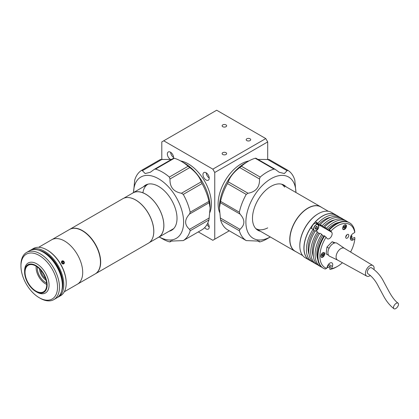 <?xml version="1.0" encoding="UTF-8"?>
<svg xmlns="http://www.w3.org/2000/svg" width="419" height="419" viewBox="0 0 419 419"><rect width="100%" height="100%" fill="white"/><g stroke="black" fill="none" stroke-linecap="round" stroke-linejoin="round"><path stroke-width="0.63" d="M61.546 262.645A1.66 1.357 58.2 0 0 63.395 263.954A1.66 1.357 58.2 0 0 64.275 262.137A1.66 1.357 58.2 0 0 62.426 260.833A1.66 1.357 58.2 0 0 61.546 262.645M62.248 263.101L61.902 261.995L62.567 261.283L63.578 261.681L63.924 262.792L63.253 263.499L62.248 263.101M62.447 263.184L62.237 262.509L63.578 261.681M62.96 263.383L63.924 262.792M132.001 193.484A25.664 14.817 60 0 1 132.671 193.023A25.664 14.817 60 0 1 132.902 192.887A25.664 14.817 60 0 1 158.45 207.505A25.664 14.817 60 0 1 158.796 237.201A25.664 14.817 60 0 1 158.565 237.337A25.664 14.817 60 0 1 157.596 237.819M51.5 239.888A25.664 14.817 60 0 1 51.731 239.752A25.664 14.817 60 0 1 77.279 254.364A25.664 14.817 60 0 1 77.625 284.061A25.664 14.817 60 0 1 77.395 284.202L95.37 273.822A25.664 14.817 60 0 1 95.15 273.947L148.457 243.172A25.664 14.817 60 0 0 148.687 243.036A25.664 14.817 60 0 0 148.342 213.339A25.664 14.817 60 0 0 122.793 198.721L69.486 229.497A25.664 14.817 60 0 1 95.034 244.115A25.664 14.817 60 0 1 95.38 273.811A25.664 14.817 60 0 0 95.595 273.686A25.664 14.817 60 0 0 95.249 243.989A25.664 14.817 60 0 0 69.701 229.371L51.731 239.752A25.664 14.817 60 0 1 77.279 254.364A25.664 14.817 60 0 1 77.625 284.061A25.664 14.817 60 0 1 77.395 284.202L64.327 291.744M46.598 282.977A11.575 6.683 60 0 1 37.391 267.034M46.698 284.422A13.277 7.662 60 0 1 36.191 266.222M45.613 278.687A9.532 5.505 60 0 1 40.612 270.03M46.08 280.253A10.213 5.897 60 0 1 39.491 268.841M62.017 260.943C64.175 261.006 64.756 261.98 63.751 263.876C61.651 263.776 61.074 262.802 62.017 260.943M43.67 291.724A15.314 8.841 -120 0 0 43.461 274A15.314 8.841 -120 0 0 28.214 265.274A15.314 8.841 -120 0 0 28.078 265.358A15.314 8.841 -120 0 0 28.283 283.082A15.314 8.841 -120 0 0 43.529 291.802A15.314 8.841 -120 0 0 43.67 291.724M27.764 264.829A15.927 9.197 -120 0 0 24.606 272.036A15.927 9.197 -120 0 0 35.872 291.545A15.927 9.197 -120 0 0 43.979 292.247A15.927 9.197 -120 0 0 43.691 273.691A15.927 9.197 -120 0 0 27.764 264.829M35.872 291.545L36.835 292.101A17.289 9.983 -120 0 0 45.482 292.96A17.289 9.983 -120 0 0 45.634 292.865A17.289 9.983 -120 0 0 45.404 272.858A17.289 9.983 -120 0 0 28.188 263.006A17.289 9.983 -120 0 0 28.036 263.101A17.289 9.983 -120 0 0 24.606 270.925L24.606 272.036M57.408 297.5A27.23 15.723 -120 0 0 58.152 297.118L60.556 295.73A27.23 15.723 -120 0 0 60.802 295.584A27.23 15.723 -120 0 0 66.197 283.265A27.23 15.723 -120 0 0 46.944 249.913A27.23 15.723 -120 0 0 33.326 248.567L30.922 249.954A27.23 15.723 -120 0 0 30.676 250.101A27.23 15.723 -120 0 0 30.22 250.405M58.152 297.118A27.23 15.723 -120 0 0 58.398 296.971A27.23 15.723 -120 0 0 58.026 265.463A27.23 15.723 -120 0 0 30.922 249.954M46.944 249.913L47.426 250.19A26.549 15.33 60 0 1 66.197 282.71L66.197 283.265M20.95 266.034L20.95 264.923A27.23 15.723 60 0 1 26.345 252.599A27.23 15.723 60 0 1 26.591 252.458A27.23 15.723 60 0 1 53.695 267.966A27.23 15.723 60 0 1 54.061 299.475A27.23 15.723 60 0 1 53.821 299.622A27.23 15.723 60 0 1 40.203 298.27L39.239 297.715A25.868 14.937 -120 0 0 52.406 298.857A25.868 14.937 -120 0 0 51.94 268.72A25.868 14.937 -120 0 0 26.078 254.328A25.868 14.937 -120 0 0 20.95 266.034A25.868 14.937 -120 0 0 39.239 297.715M53.821 299.622L56.706 297.951A27.23 15.723 -120 0 0 56.953 297.804A27.23 15.723 -120 0 0 56.586 266.295A27.23 15.723 -120 0 0 29.477 250.787L26.591 252.458M61.761 290.587A25.868 14.937 -120 0 0 62.515 287.822A25.868 14.937 -120 0 0 56.418 264.337A25.868 14.937 -120 0 0 38.38 250.096M62.342 284.92A25.868 14.937 -120 0 0 43.581 252.427A25.868 14.937 -120 0 1 62.342 284.92M128.214 197.543A25.596 14.78 60 0 1 148.52 213.501A25.596 14.78 60 0 1 152.191 239.066M123.762 198.239L132.933 192.944A25.596 14.78 60 0 1 158.413 207.52A25.596 14.78 60 0 1 158.759 237.144A25.596 14.78 60 0 1 158.529 237.28L149.358 242.575M204.64 227.653A4.426 2.556 -120 0 0 206.09 228.9A4.426 2.556 -120 0 0 208.301 229.12A4.426 2.556 -120 0 0 207.724 223.154M207.033 224.469A4.426 2.556 -120 0 0 209.217 226.92M173.545 158.246A4.426 2.556 -120 0 0 170.47 152.197A4.426 2.556 -120 0 0 168.255 151.977A4.426 2.556 -120 0 0 167.579 155.522A4.426 2.556 -120 0 0 170.47 159.419A4.426 2.556 -120 0 0 170.617 159.503M170.617 152.286A4.426 2.556 -120 0 0 173.592 157.444M206.09 172.759A4.426 2.556 -120 0 0 203.875 172.544A4.426 2.556 -120 0 0 203.199 176.09A4.426 2.556 -120 0 0 206.09 179.987A4.426 2.556 -120 0 0 208.301 180.207A4.426 2.556 -120 0 0 208.981 176.661A4.426 2.556 -120 0 0 206.09 172.759M206.237 172.848A4.426 2.556 -120 0 0 209.217 178.007M250.038 138.773A2.247 1.299 0 0 0 247.587 138.49A2.247 1.299 0 0 0 246.204 139.689A2.247 1.299 0 0 0 246.859 140.606A2.247 1.299 0 0 0 249.31 140.889A2.247 1.299 0 0 0 250.693 139.689A2.247 1.299 0 0 0 250.038 138.773M225.972 124.878A2.247 1.299 0 0 0 223.521 124.595A2.247 1.299 0 0 0 222.133 125.794A2.247 1.299 0 0 0 222.793 126.711A2.247 1.299 0 0 0 225.239 126.994A2.247 1.299 0 0 0 226.627 125.794A2.247 1.299 0 0 0 225.972 124.878M225.972 152.668A2.247 1.299 0 0 0 223.521 152.385A2.247 1.299 0 0 0 222.133 153.584A2.247 1.299 0 0 0 222.793 154.501A2.247 1.299 0 0 0 225.239 154.784A2.247 1.299 0 0 0 226.627 153.584A2.247 1.299 0 0 0 225.972 152.668M248.865 160.959A32.677 18.865 120 0 0 241.229 163.866A32.677 18.865 120 0 0 219.635 212.506M209.872 212.506A32.677 18.865 -120 0 0 188.278 163.866A32.677 18.865 -120 0 0 180.641 160.959M212.826 240.297L229.272 230.801L212.826 240.297L198.307 231.911M214.753 172.481L212.826 169.15L265.777 138.579L267.704 141.915L214.753 172.481L214.753 239.181M267.704 141.915L267.704 159.262M265.777 138.579L216.681 110.228L163.729 140.8L212.826 169.15M163.729 140.8L161.802 141.915L161.802 159.262M208.091 174.749A2.179 1.257 -120 0 0 208.494 175.451M172.471 154.187A2.179 1.257 -120 0 0 172.874 154.889M208.091 223.662A2.179 1.257 -120 0 0 208.494 224.364M145.692 185.502A26.072 15.053 60 0 1 146.718 184.549A26.072 15.053 60 0 0 145.692 185.502M172.691 229.544A26.072 15.053 60 0 1 171.355 229.952A26.072 15.053 60 0 0 172.691 229.544M142.9 192.777A25.664 14.817 60 0 1 148.054 184.14M173.717 228.591A25.664 14.817 60 0 1 173.419 228.758M173.639 158.262L174.304 158.262L155.533 169.098L154.37 169.313L150.295 172.277L145.157 173.545L142.402 170.695L141.601 170.344A40.847 23.584 60 0 0 134.698 180.165L133.556 192.51A35.4 20.437 60 0 1 158.586 178.787A35.4 20.437 60 0 1 183.616 221.771A35.4 20.437 60 0 1 159.225 236.955M162.436 238.82L159.22 236.96L162.436 238.82A40.847 23.584 60 0 0 169.344 241.836L170.004 241.836L170.308 241.119L183.271 240.595L202.042 229.753L183.271 240.595A40.847 23.584 60 0 0 190.174 230.769L189.54 229.334C184.344 224.814 184.344 219.718 189.54 214.041L190.174 212.197L208.95 201.361L210.092 207.971L208.95 219.928A40.847 23.584 60 0 1 202.042 229.753M172.146 240.674L169.983 241.92L171.989 240.689M210.092 207.971L210.092 207.415A36.081 20.83 60 0 0 184.58 163.227L181.207 161.278A40.847 23.584 60 0 1 188.115 166.233L189.77 167.574C195.647 172.036 199.47 176.792 201.24 181.841L202.042 183.559L183.271 194.4A40.847 23.584 60 0 1 190.174 212.197M183.271 194.4L181.474 193.253C173.503 191.782 169.679 187.026 170.004 178.986L169.344 177.075L188.115 166.233M155.533 169.098A40.847 23.584 60 0 1 162.436 172.12A40.847 23.584 60 0 1 169.344 177.075M184.58 163.227L181.212 161.278A40.847 23.584 60 0 1 181.212 161.278A40.847 23.584 60 0 0 174.304 158.262M202.042 183.559A40.847 23.584 60 0 1 208.95 201.361M143.455 186.79A26.072 15.053 60 0 1 145.55 185.109A26.072 15.053 60 0 1 158.586 186.403A26.072 15.053 60 0 1 175.619 209.38A26.072 15.053 60 0 1 171.622 230.272A26.072 15.053 60 0 1 169.119 231.246M141.653 170.313L160.377 159.503L141.601 170.344M160.377 159.503L171.502 159.424M270.281 236.955A35.4 20.437 -60 0 1 245.895 221.771A35.4 20.437 -60 0 1 270.92 178.787A35.4 20.437 -60 0 1 295.945 192.504L294.808 180.165A40.847 23.584 -60 0 0 287.905 170.344L269.134 159.503L287.848 170.313M267.071 238.82L270.286 236.96L267.071 238.82A40.847 23.584 -60 0 1 260.168 241.836L259.523 241.92L257.36 240.674M287.905 170.344L287.104 170.695L284.354 173.545L279.211 172.277L275.136 169.313L273.979 169.098L255.202 158.262L255.868 158.262M227.465 229.753L246.267 240.611L227.465 229.753A40.847 23.584 -60 0 1 220.556 219.928L219.415 207.971L220.556 201.361A40.847 23.584 -60 0 1 227.465 183.559L228.266 181.841C230.041 176.792 233.865 172.036 239.736 167.574L241.391 166.233L260.168 177.075A40.847 23.584 -60 0 1 267.071 172.12A40.847 23.584 -60 0 1 273.979 169.098M219.415 207.971L219.415 207.415A36.081 20.83 -60 0 1 244.926 163.227L248.299 161.278A40.847 23.584 -60 0 1 255.202 158.262M258.004 159.424L269.134 159.503M241.391 166.233A40.847 23.584 -60 0 1 248.299 161.278L244.926 163.227M258.151 229.952A26.072 15.053 -60 0 1 256.816 229.544A26.072 15.053 120 0 0 258.151 229.952M260.388 231.246A26.072 15.053 -60 0 1 257.884 230.272A26.072 15.053 -60 0 1 253.888 209.38A26.072 15.053 -60 0 1 270.92 186.403A26.072 15.053 -60 0 1 283.956 185.109A26.072 15.053 -60 0 1 286.051 186.79M282.794 184.549A26.072 15.053 -60 0 1 283.815 185.502A26.072 15.053 120 0 0 282.794 184.549M220.556 201.361L239.333 212.197L239.967 214.041C245.162 219.718 245.162 224.814 239.967 229.334L239.333 230.769A40.847 23.584 -60 0 0 246.236 240.595L259.199 241.119L259.502 241.836L257.517 240.689M239.333 212.197A40.847 23.584 -60 0 1 246.236 194.4L227.465 183.559M260.168 177.075L259.502 178.986C259.827 187.026 256.004 191.782 248.032 193.253L246.236 194.4M284.59 187.125A25.664 14.817 120 0 0 281.453 184.14M255.789 228.591A25.664 14.817 120 0 0 267.72 227.878M321.64 207.421A25.664 14.817 120 0 0 320.745 206.818A25.664 14.817 120 0 0 316.654 205.635A25.664 14.817 120 0 0 293.4 224.841A25.664 14.817 120 0 0 295.081 251.274A25.664 14.817 120 0 0 296.044 251.751M302.743 255.616L295.206 251.269A25.596 14.78 -60 0 1 292.148 228.193A25.596 14.78 -60 0 1 320.802 206.934L328.339 211.286M335.598 214.769A26.208 15.131 120 0 0 335.551 214.743L331.46 212.381A26.208 15.131 120 0 0 318.356 213.68A26.208 15.131 120 0 0 302.115 234.142A26.208 15.131 120 0 0 299.826 245.775A26.208 15.131 120 0 0 305.252 257.774L309.342 260.136A26.208 15.131 120 0 0 309.39 260.162M335.551 214.743A26.208 15.131 120 0 0 306.205 236.505A26.208 15.131 120 0 0 309.342 260.136M318.356 213.68L318.021 213.873A25.732 14.859 120 0 0 302.073 233.964A25.732 14.859 120 0 0 299.826 245.387L299.826 245.775M345.775 236.609A1.362 0.786 120 0 0 346.639 235.536A1.362 0.786 120 0 0 346.754 234.907M324.474 255.035A2.724 1.571 120 0 0 324.149 252.584A2.724 1.571 120 0 0 321.101 254.841A2.724 1.571 120 0 0 321.425 257.297A2.724 1.571 120 0 0 324.474 255.035M346.225 227.266A2.724 1.571 120 0 0 345.9 224.814A2.724 1.571 120 0 0 342.852 227.072A2.724 1.571 120 0 0 343.177 229.528A2.724 1.571 120 0 0 346.225 227.266M348.587 236.395A2.179 1.257 120 0 0 348.325 234.431A2.179 1.257 120 0 0 345.885 236.243A2.179 1.257 120 0 0 346.146 238.207A2.179 1.257 120 0 0 348.587 236.395M351.724 237.971A26.208 15.131 120 0 0 351.991 236.059L351.132 235.562M350.583 252.029A24.847 14.346 120 0 0 352.861 246.995A24.847 14.346 120 0 0 354.867 238.867L354.877 237.725L354.395 237.447L352.641 238.505L350.452 237.238M354.867 238.867L353.165 239.893A3.949 2.278 -60 0 1 351.132 240.118A3.949 2.278 -60 0 1 350.514 236.997A3.949 2.278 -60 0 1 353.049 233.514L354.752 232.487A24.847 14.346 120 0 0 330.869 231.115L331.748 232.288A3.949 2.278 -60 0 1 331.806 235.478A3.949 2.278 -60 0 1 327.386 238.757A3.949 2.278 -60 0 1 326.972 238.385L326.092 237.212A24.847 14.346 120 0 0 326.663 268.349L325.233 269.045A26.208 15.131 -60 0 1 323.4 268.249A26.208 15.131 -60 0 1 324.625 235.986L326.092 237.212M315.161 231.204L313.983 230.523A23.757 13.717 120 0 0 310.228 238.039A23.757 13.717 120 0 0 309.091 254.443M319.493 233.708L318.314 233.027A23.757 13.717 120 0 0 314.559 240.537A23.757 13.717 120 0 0 313.422 256.947M323.824 236.206L322.646 235.53A23.757 13.717 120 0 0 318.896 243.041A23.757 13.717 120 0 0 317.759 259.445M339.16 222.374A23.757 13.717 120 0 0 327.422 229.429L329.826 230.822L328.92 229.612A26.208 15.131 120 0 1 349.127 222.578L349.608 222.856A26.208 15.131 -60 0 1 354.762 231.346L354.752 232.487M347.87 221.981A26.208 15.131 120 0 0 346.717 221.19A26.208 15.131 120 0 0 326.511 228.224L327.422 229.429M346.717 221.19L344.795 220.08A26.208 15.131 120 0 0 324.589 227.108L326.511 228.224M334.828 219.87A23.757 13.717 120 0 0 323.091 226.93L325.495 228.318L324.589 227.108M343.533 219.477A26.208 15.131 120 0 0 342.386 218.687A26.208 15.131 120 0 0 322.18 225.721L323.091 226.93M342.386 218.687L340.464 217.576A26.208 15.131 120 0 0 320.257 224.61L322.18 225.721M330.497 217.372A23.757 13.717 120 0 0 318.759 224.427L321.164 225.815L320.257 224.61M339.201 216.979A26.208 15.131 120 0 0 338.054 216.188A26.208 15.131 120 0 0 317.848 223.217L318.759 224.427M317.848 223.217L315.439 221.829A26.208 15.131 -60 0 1 335.65 214.795L338.054 216.188M331.748 232.288L318.272 224.505L315.439 221.829M322.646 235.53L321.734 234.321A26.208 15.131 120 0 0 320.509 266.584A26.208 15.131 120 0 0 321.771 267.181M321.734 234.321L319.812 233.21A26.208 15.131 120 0 0 318.587 265.473L320.509 266.584M318.314 233.027L317.403 231.817A26.208 15.131 120 0 0 316.177 264.085A26.208 15.131 120 0 0 317.44 264.682M317.403 231.817L315.481 230.707A26.208 15.131 120 0 0 314.255 262.97L316.177 264.085M313.983 230.523L313.072 229.319A26.208 15.131 120 0 0 311.846 261.582A26.208 15.131 120 0 0 313.103 262.179M313.072 229.319L310.668 227.926A26.208 15.131 -60 0 0 309.442 260.194L311.846 261.582M318.272 224.505A3.949 2.278 -60 0 1 318.487 224.883M324.625 235.986L324.144 235.708A26.208 15.131 120 0 0 322.918 267.971L323.4 268.249M326.663 268.349L327.485 266.149A3.949 2.278 -60 0 1 331.906 262.87A3.949 2.278 -60 0 1 332.377 266.432L331.555 268.626A24.847 14.346 120 0 0 337.468 266.395A24.847 14.346 120 0 0 342.407 262.729M337.468 266.395L336.504 266.955A26.208 15.131 -60 0 1 330.125 269.328L329.643 269.05L330.486 266.788L328.082 265.4L327.234 267.662A26.208 15.131 120 0 0 330.486 266.788M330.125 269.328L331.555 268.626M351.991 236.059L350.535 236.934M330.869 231.115L329.402 229.89A26.208 15.131 -60 0 1 349.608 222.856M329.402 229.89L328.92 229.612M328.789 248.87L329.413 247.619M333.524 243.402L334.058 242.852L332.131 241.742L335.32 242.858M328.873 248.163L326.951 247.053L332.131 241.742M328.47 255.155L326.097 253.888L326.951 247.053M328.025 254.998L328.114 254.296M334.058 242.852L334.503 243.01M398.04 303.136C395.148 301.083 392.147 297.212 389.021 291.524L383.663 281.615C380.84 275.901 376.796 271.303 371.538 267.809A3.472 2.006 120 0 0 370.166 267.788A3.472 2.006 120 0 0 367.594 270.805A3.472 2.006 120 0 0 368.071 273.822C372.281 276.713 375.759 280.976 378.504 286.612L383.574 296.003C386.339 301.198 389.785 305.441 393.923 308.73A3.472 1.791 -53.6 0 1 393.933 305.88A3.472 1.791 -53.6 0 1 396.652 303.11A3.472 1.791 -53.6 0 1 398.04 303.136A3.472 1.791 -53.6 0 1 398.05 305.98A3.472 1.791 -53.6 0 1 395.327 308.772A3.472 1.791 -53.6 0 1 393.923 308.73M374.015 269.49A6.128 3.535 120 0 0 372.889 265.52A6.128 3.535 120 0 0 370.454 265.484A6.128 3.535 120 0 0 365.918 270.81A6.128 3.535 120 0 0 366.761 276.131A6.128 3.535 120 0 0 369.129 276.131A6.128 3.535 120 0 0 370.365 275.435M344.46 248.331A6.809 3.928 120 0 0 344.355 248.263A6.809 3.928 120 0 0 341.647 248.216A6.809 3.928 120 0 0 336.604 254.134A6.809 3.928 120 0 0 337.546 260.052A6.809 3.928 120 0 0 337.662 260.11M344.408 248.294L337.112 243.303A7.49 4.321 120 0 0 334.016 243.177A7.49 4.321 120 0 0 328.433 249.797A7.49 4.321 120 0 0 329.633 256.26L337.604 260.084M344.298 229.088A2.587 1.493 -60 0 1 342.957 229.245A2.587 1.493 -60 0 1 342.8 229.13M345.366 224.684A2.587 1.493 -60 0 1 345.544 224.762A2.587 1.493 -60 0 1 346.078 226.003M343.622 227.218L344.79 227.653L345.204 226.543L344.476 226.124M343.826 227.093L344.109 226.344M344.79 227.653L343.931 228.166L343.486 227.575L343.899 226.47L344.758 225.951L345.204 226.543M322.546 256.857A2.587 1.493 -60 0 1 321.205 257.015A2.587 1.493 -60 0 1 321.048 256.894M323.615 252.453A2.587 1.493 -60 0 1 323.793 252.531A2.587 1.493 -60 0 1 324.327 253.773M321.871 254.988L323.039 255.417L323.452 254.312L322.724 253.893M322.075 254.862L322.358 254.113M323.039 255.417L322.18 255.936L321.734 255.344L322.148 254.239L323.007 253.72L323.452 254.312M318.817 226.25A3.745 2.163 120 0 0 318.047 224.479L316.214 223.421A3.745 2.163 120 0 0 311.799 227.292A3.745 2.163 120 0 0 311.715 228.533M316.56 227.067A3.745 2.163 120 0 0 316.764 226.501M316.539 228.868L315.47 229.13L315.198 228.041L315.999 226.689L317.068 226.422L317.34 227.517L316.539 228.868L315.214 228.104M315.978 226.726L317.34 227.517M209.306 202.628L189.54 214.041M189.54 229.334L209.306 217.922M208.95 219.928L190.174 230.769M162.169 159.283L142.402 170.695M189.77 167.574L170.004 178.986M181.474 193.253L201.24 181.841M239.333 230.769L220.556 219.928M220.2 217.922L239.967 229.334M239.967 214.041L220.2 202.628M228.266 181.841L248.032 193.253M259.502 178.986L239.736 167.574M287.104 170.695L267.338 159.283M332.377 266.432L328.585 264.242M353.165 239.893L350.315 238.243M342.616 228.166A2.451 1.414 120 0 0 343.962 229.235A2.451 1.414 120 0 0 345.864 227.145A2.451 1.414 120 0 0 344.439 225.008M320.865 255.936A2.451 1.414 120 0 0 322.211 256.999A2.451 1.414 120 0 0 324.112 254.914A2.451 1.414 120 0 0 322.688 252.777M315.91 230.953L318.759 227.145L318.047 224.479A3.745 2.163 120 0 0 313.627 228.35A3.745 2.163 120 0 0 313.637 230.068M315.874 230.932A3.745 2.163 120 0 0 316.219 230.749M315.853 230.921A3.609 2.085 120 0 0 318.723 227.171A3.609 2.085 120 0 0 316.974 224.542A3.609 2.085 120 0 0 313.815 228.381A3.609 2.085 120 0 0 314.119 230.607M314.894 231.052A3.609 2.085 120 0 0 315.245 231.068M132.902 192.887L147.991 184.171M158.565 237.337L173.655 228.627M38.663 247.294L51.731 239.752M154.37 169.313L173.665 158.178M255.847 158.178L275.136 169.313M281.516 184.171L320.745 206.818M255.852 228.627L295.081 251.274M366.761 276.131L337.546 260.052M372.889 265.52L344.355 248.263M342.957 229.245C343.852 229.706 344.837 229.004 345.895 227.14L345.544 224.762M321.205 257.015C322.101 257.476 323.086 256.774 324.144 254.909L323.793 252.531"/></g></svg>
